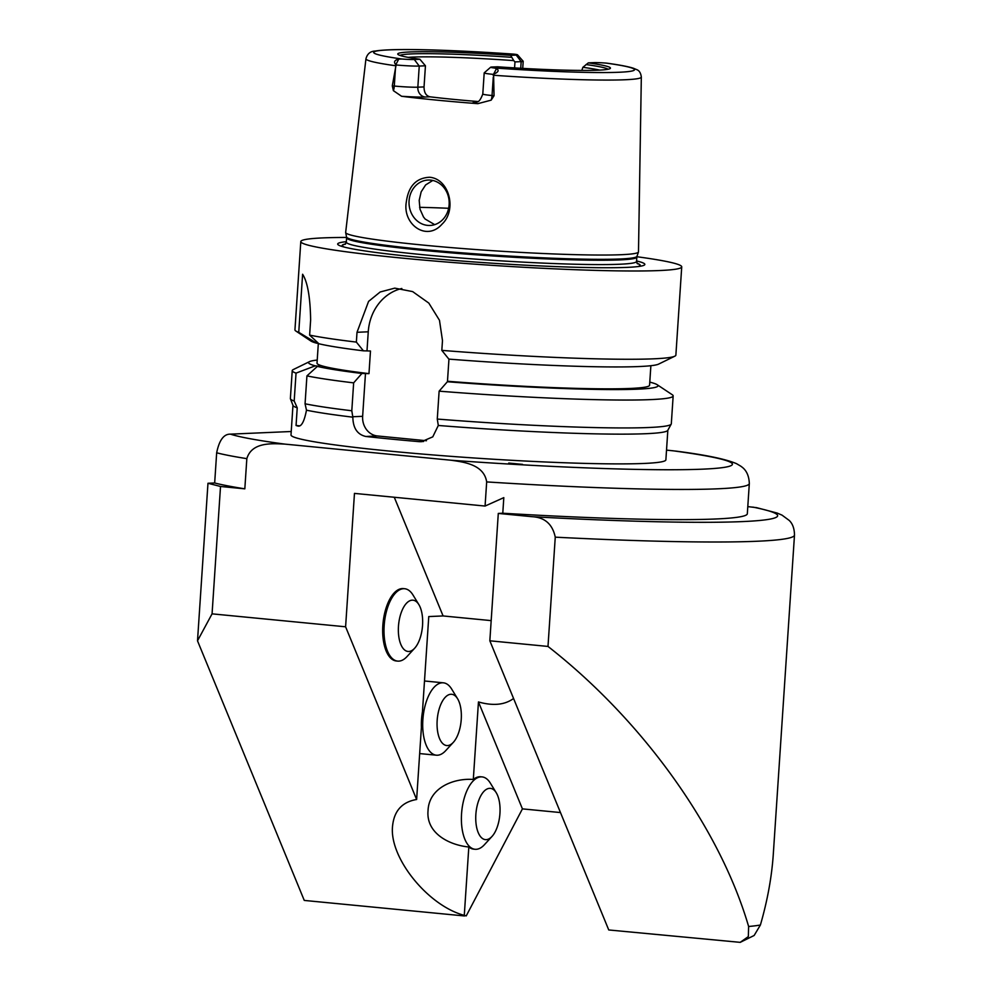 <?xml version="1.0" encoding="UTF-8"?>
<svg xmlns="http://www.w3.org/2000/svg" width="992" height="992" viewBox="0 0 992 992"><rect width="100%" height="100%" fill="white"/><g stroke="black" fill="none" stroke-linecap="round" stroke-linejoin="round"><path stroke-width="1.49" d="M496.26 792.769L490.346 783.122A36.357 16.889 95.5 0 0 482.062 776.897A36.357 16.889 95.5 0 0 480.959 776.872A36.357 16.889 95.5 0 0 461.64 812.646A36.357 16.889 95.5 0 0 475.044 849.276A36.357 16.889 95.5 0 0 484.369 844.762L492.02 836.43A25.755 11.954 95.5 0 0 496.26 792.769A25.755 11.954 95.5 0 0 489.602 788.342A25.755 11.954 95.5 0 0 475.8 820.682A25.755 11.954 95.5 0 0 492.02 836.43M475.044 849.276L473.705 849.152A36.357 16.889 -84.5 0 1 468.819 846.994C449.178 845.097 425.903 833.193 428.048 810.576C428.916 787.822 453.642 777.939 473.308 779.464A36.357 16.889 -84.5 0 1 479.62 776.736A36.357 16.889 -84.5 0 1 480.723 776.773L482.062 776.897M473.308 779.464L478.454 701.952L522.424 808.877L466.24 915.889L464.281 915.368L468.819 846.994M457.56 698.69L451.658 689.043A36.357 16.889 95.5 0 0 443.362 682.818A36.357 16.889 95.5 0 0 442.258 682.794A36.357 16.889 95.5 0 0 422.952 718.555A36.357 16.889 95.5 0 0 436.344 755.197A36.357 16.889 95.5 0 0 445.681 750.671L453.332 742.351A25.755 11.954 95.5 0 0 457.56 698.69A25.755 11.954 95.5 0 0 450.914 694.264A25.755 11.954 95.5 0 0 437.112 726.603A25.755 11.954 95.5 0 0 453.332 742.351M464.281 915.368C427.85 905.659 389.248 857.758 392.534 826.373C393.985 810.972 402.008 802.007 416.628 799.49L421.402 727.458A36.357 16.889 -84.5 0 1 422.456 711.735L428.767 616.565L443.089 615.945L394.27 497.252M478.454 701.952C493.098 706.093 504.804 704.94 513.558 698.492M418.872 604.612L412.97 594.964A36.357 16.889 95.5 0 0 404.674 588.727A36.357 16.889 95.5 0 0 403.57 588.702A36.357 16.889 95.5 0 0 384.251 624.476A36.357 16.889 95.5 0 0 397.656 661.106A36.357 16.889 95.5 0 0 406.98 656.592L414.631 648.26A25.755 11.954 95.5 0 0 418.872 604.612A25.755 11.954 95.5 0 0 412.213 600.172A25.755 11.954 95.5 0 0 398.412 632.512A25.755 11.954 95.5 0 0 414.631 648.26M397.656 661.106L396.316 660.982A36.357 16.889 -84.5 0 1 382.924 624.34A36.357 16.889 -84.5 0 1 402.231 588.578A36.357 16.889 -84.5 0 1 403.335 588.603L404.674 588.727M560.48 812.56L522.424 808.877M491.176 620.62L443.089 615.945M522.524 464.38L508.722 463.053L522.524 464.38M416.628 799.49L345.6 626.795L354.466 493.396L485.076 506.056L503.812 497.637L502.783 513.224L498.294 513.422L489.837 640.795L608.753 929.963L740.193 942.35L748.34 936.584L748.625 926.491C719.932 828.233 642.804 720.552 547.993 646.437L489.837 640.795M740.193 942.363L754.143 935.481L760.393 925.015C767.461 900.587 771.764 876.953 773.301 854.1L794.493 535.072A321.172 18.575 -176.2 0 1 555.26 537.168L547.993 646.437M464.529 915.963L304.271 900.426L197.507 640.82L212.065 613.85L220.522 486.477L244.826 488.833L246.834 458.651C251.807 442.01 271.721 443.461 284.679 444.094L451.224 460.251C464.107 462.123 483.96 464.529 486.675 481.914L485.076 506.056M212.065 613.85L345.6 626.795M486.675 481.914A272.688 15.773 -176.2 0 0 749.32 483.563C748.873 470.518 741.731 467.096 740.912 466.252L736.585 463.698C725.846 459.098 705.659 454.906 676.023 451.124L666.525 450.12M794.493 535.072C794.394 528.587 792.645 523.714 789.235 520.453L782.043 515.146L777.145 513.05L756.586 507.656L747.794 506.614M197.507 640.82L207.973 483.265L220.522 486.477M291.226 431.508L230.442 434.149C223.82 433.95 219.232 440.163 216.665 452.798L214.669 482.98L207.973 483.265M498.294 513.422L531.886 516.683C544.732 517.303 552.519 524.136 555.26 537.168M244.826 488.833A272.688 15.773 -176.2 0 1 214.669 482.98M318.457 343.381L316.721 343.207L298.753 332.332A190.886 11.036 -176.2 0 1 295.827 331.006A190.886 11.036 -176.2 0 1 294.946 329.84L300.799 241.577A190.886 11.036 -176.2 0 1 346.605 237.448M298.753 332.332L302.61 274.251C307.582 282.063 310.26 297.302 310.632 319.957L309.628 335.11L318.878 343.753A175.113 10.131 -176.2 0 0 363.407 350.821L356.364 342.091A190.886 11.036 -176.2 0 1 309.628 335.11M356.364 342.091L357.008 332.295L368.578 301.394L380.184 291.983L394.766 288.139L412.647 291.598L428.817 303.093L439.481 320.292L442.482 340.578L441.824 350.374L448.868 359.116A175.113 10.131 -176.2 0 0 658.576 364.126L674.833 356.178A190.886 11.036 -176.2 0 1 653.666 358.819A190.886 11.036 -176.2 0 1 441.824 350.374M636.876 256.73A190.886 11.036 -176.2 0 1 681.727 266.873A190.886 11.036 -176.2 0 1 659.531 270.543A190.886 11.036 -176.2 0 1 444.937 261.888A190.886 11.036 -176.2 0 1 300.799 241.577M681.727 266.873L675.874 355.136A190.886 11.036 -176.2 0 1 674.833 356.178M316.721 343.207A175.113 10.131 -176.2 0 1 310.893 341.025L295.827 331.006M297.228 407.824L294.19 401.016L296.038 373.116L315.22 365.85L319.808 366.284L317.378 366.395L306.925 375.894L305.065 403.794L306.478 410.18C304.184 422.022 301.184 427.267 297.501 425.952A187.848 10.862 -176.2 0 1 296.062 425.494L297.228 407.824A187.848 10.862 -176.2 0 1 293.024 405.492L290.433 398.821A190.886 11.036 -176.2 0 1 290.383 398.524L292.231 370.611A190.886 11.036 -176.2 0 1 293.272 369.57L309.516 361.634A175.113 10.131 -176.2 0 1 317.229 360.046M294.19 401.016A190.886 11.036 -176.2 0 1 290.433 398.821M448.954 359.116L447.479 381.263L450.963 381.598L447.367 381.746L439.121 391.158L437.274 419.058L438.303 425.469L432.772 436.852L421.451 441.7L419.281 441.663A187.848 10.862 -176.2 0 1 365.862 436.48C357.38 434.57 353.04 428.135 352.842 417.173L351.8 410.762L353.648 382.862L361.906 373.463L368.974 373.637L370.475 351.007L363.407 350.821M296.038 373.116A190.886 11.036 -176.2 0 1 292.231 370.611M368.974 373.637A166.644 9.635 -176.2 0 1 317.018 363.146L318.333 343.368M650.876 365.713L649.574 385.243A166.644 9.635 -176.2 0 1 447.479 381.263M315.22 365.85A175.113 10.131 -176.2 0 1 309.516 361.634M361.906 373.463A175.113 10.131 -176.2 0 1 317.378 366.395M296.062 425.494L299.373 425.816M298.344 426.052L299.224 425.878M649.785 382.131A175.113 10.131 -176.2 0 1 657.212 384.735A175.113 10.131 -176.2 0 1 447.367 381.746M353.648 382.862A190.886 11.036 -176.2 0 1 306.925 375.894M351.8 410.762A190.886 11.036 -176.2 0 1 305.065 403.794M352.842 417.173A187.848 10.862 -176.2 0 1 306.478 410.18M365.49 373.302L362.638 416.318A18.178 16.07 -92.5 0 0 377.456 435.972L426.461 440.733M401.834 288.498A48.484 42.842 -92.5 0 0 368.255 331.799L367.003 350.672M657.212 384.735L672.266 394.742A190.886 11.036 -176.2 0 1 673.159 395.92L671.311 423.82A190.886 11.036 -176.2 0 1 671.212 424.117L667.765 430.379A187.848 10.862 -176.2 0 1 646.015 433.702A187.848 10.862 -176.2 0 1 438.303 425.469M667.839 430.243L665.88 459.842A187.848 10.862 -176.2 0 1 644.031 463.45A187.848 10.862 -176.2 0 1 432.847 454.931A187.848 10.862 -176.2 0 1 291.003 434.942L292.962 405.344M671.212 424.117A190.886 11.036 -176.2 0 1 437.274 419.058M673.159 395.92A190.886 11.036 -176.2 0 1 439.121 391.158M749.32 483.563L747.323 513.744A272.688 15.773 -176.2 0 1 502.783 513.224M406.348 201.798C408.493 186.124 416.231 177.94 429.561 177.258C449.227 178.758 457.25 209.932 442.072 224.105C426.56 242.048 402.194 224.142 406.348 201.798M430.615 180.11A22.729 20.088 -92.5 0 0 428.122 180.048A22.729 20.088 -92.5 0 0 409.039 203.62A22.729 20.088 -92.5 0 0 430.094 225.457A22.729 20.088 -92.5 0 0 449.19 203.286A22.729 20.088 -92.5 0 0 430.615 180.11M432.772 180.457L425.618 184.946L421.154 191.853L419.194 200.372L420 209.188L423.497 216.963L425.134 219.034L434.682 224.638M517.539 54.833L523.168 61.244A17.447 1.004 -176.2 0 1 523.193 61.306A17.447 1.004 -176.2 0 1 521.172 61.64L514.972 61.913L513.744 60.611L510.632 55.329L516.224 55.081A11.396 0.657 3.8 0 0 517.539 54.833A11.396 0.657 3.8 0 0 514.228 54.176L513.273 54.114M514.575 67.902L514.972 61.913M414.296 59.508L419.244 66.055A17.447 1.004 -176.2 0 1 396.106 64.964L395.833 64.654C393.452 62.05 394.432 60.19 398.759 59.086L402.12 59.036A11.396 0.657 3.8 0 0 414.296 59.508L419.889 59.26L425.444 65.794L419.244 66.055L417.843 87.184A9.089 8.035 -92.5 0 0 425.246 97.018L429.982 96.807A103.019 5.952 3.8 0 0 477.735 101.506M429.982 96.807C426.039 95.852 424.055 92.554 424.043 86.912L417.843 87.184A17.447 1.004 -176.2 0 1 402.281 86.688A17.447 1.004 -176.2 0 1 394.295 86.044A9.089 4.216 -84.5 0 1 393.402 90.669L401.586 96.274A26.536 1.538 3.8 0 0 425.246 97.018M425.444 65.794L424.043 86.912M408.134 57.375A103.019 5.952 -176.2 0 1 513.744 60.611M607.141 63.203L606.075 63.091A11.396 0.657 3.8 0 0 593.898 62.62L588.306 62.868L582.874 67.32L581.82 70.42M582.874 67.32A103.019 5.952 -176.2 0 1 599.714 70.097M399.912 55.403A104.768 6.064 -176.2 0 1 511.562 57.313M419.889 59.26A106.578 6.163 -176.2 0 1 397.904 54.362A106.578 6.163 -176.2 0 1 510.632 55.329M493.966 67.952L496.521 68.56C499.323 70.358 498.356 72.218 493.594 74.14L494.041 95.728L492.044 95.53A17.447 1.004 -176.2 0 1 485.894 94.81A17.447 1.004 -176.2 0 1 482.794 94.017L484.195 72.887A17.447 1.004 -176.2 0 1 484.232 72.838L490.668 67.22A11.396 0.657 3.8 0 0 493.966 67.952A130.733 7.564 -176.2 0 0 619.343 72.242A130.733 7.564 -176.2 0 0 606.075 63.091M395.51 67.654L394.295 86.044L392.299 85.858L396.106 64.964M607.129 63.203C619.541 64.914 628.308 66.6 633.417 68.25L636.529 69.552C639.208 70.444 640.807 72.949 641.328 77.066L638.488 251.856A146.742 8.482 -176.2 0 1 638.464 252.005A146.742 8.482 -176.2 0 1 621.426 254.696A146.742 8.482 -176.2 0 1 457.56 248.136A146.742 8.482 -176.2 0 1 345.662 232.562A146.742 8.482 -176.2 0 1 345.662 232.401L365.949 58.776C367.288 53.828 370.326 51.249 375.075 51.063C393.836 47.926 452.079 49.922 513.732 54.126M476.42 101.978A9.089 8.035 87.5 0 1 476.21 101.965A26.536 1.538 3.8 0 0 477.834 103.664L491.152 100.155L494.041 95.728M477.834 103.664A139.463 8.072 -176.2 0 1 401.586 96.274M392.299 85.858L393.402 90.669M588.306 62.868A106.578 6.163 -176.2 0 1 610.241 68.473A106.578 6.163 -176.2 0 1 497.562 66.799L491.97 67.034A11.396 0.657 3.8 0 0 490.668 67.22M586.024 64.542A104.768 6.064 -176.2 0 1 608.108 69.229M493.049 74.363A17.447 1.004 -176.2 0 1 484.195 72.887M343.716 246.934A149.395 8.643 -176.2 0 1 345.613 243.933M637 263.289A149.395 8.643 -176.2 0 1 638.488 266.513M636.579 260.958A153.921 8.903 -176.2 0 1 641.092 266.104A153.921 8.903 -176.2 0 1 626.944 267.381A153.921 8.903 -176.2 0 1 470.332 261.677A153.921 8.903 -176.2 0 1 341.198 246.19A153.921 8.903 -176.2 0 1 346.344 241.676M246.834 458.651A272.688 15.773 -176.2 0 1 216.665 452.798M284.679 444.094A254.51 14.719 -176.2 0 1 230.442 434.149M423.584 441.477L419.281 441.663M377.456 435.972L365.862 436.48M362.638 416.318L352.768 416.739M368.255 331.799L357.008 332.295M672.192 450.678A254.51 14.719 -176.2 0 1 702.795 469.154A254.51 14.719 -176.2 0 1 451.224 460.251M752.854 507.098A302.994 17.521 -176.2 0 1 531.886 516.683M760.393 925.015A321.172 18.575 -176.2 0 1 748.625 926.491M419.591 207.328A121.198 7.006 -176.2 0 1 448.644 208.283M516.224 55.081L521.172 61.64L520.726 68.262M641.328 77.066A137.987 7.986 -176.2 0 1 625.282 79.744A137.987 7.986 -176.2 0 1 493.185 75.231M398.759 59.086L395.833 64.654M395.845 65.782A137.987 7.986 -176.2 0 1 365.949 58.776M402.12 59.036A130.733 7.564 -176.2 0 1 388.852 49.885A130.733 7.564 -176.2 0 1 514.228 54.176M496.521 68.56L493.594 74.14M493.272 77.14L492.044 95.53A9.089 4.216 95.5 0 1 491.152 100.155M344.398 247.107A149.073 8.618 -176.2 0 1 345.514 244.044M637.087 263.413A149.073 8.618 -176.2 0 1 637.794 266.6M346.555 237.014L346.605 237.832A145.44 8.407 -176.2 0 0 456.419 253.307A145.44 8.407 -176.2 0 0 619.926 259.904A145.44 8.407 -176.2 0 0 636.827 257.114L636.988 256.308A145.564 8.42 -176.2 0 1 620.087 258.986A145.564 8.42 -176.2 0 1 457.548 252.464A145.564 8.42 -176.2 0 1 346.555 237.014L345.662 232.562M636.827 257.114L636.542 261.454A145.44 8.407 -176.2 0 1 619.628 264.244A145.44 8.407 -176.2 0 1 456.122 257.647A145.44 8.407 -176.2 0 1 346.32 242.172L345.092 244.379M419.678 753.573L436.344 755.197M424.489 680.983L443.362 682.818M523.193 61.306L522.722 68.374M477.202 101.99L475.974 102.077C476.371 100.49 478.479 105.375 482.794 94.017M636.988 256.308L638.464 252.005M346.605 237.832L346.32 242.172M637.472 263.81L636.542 261.454"/></g></svg>
